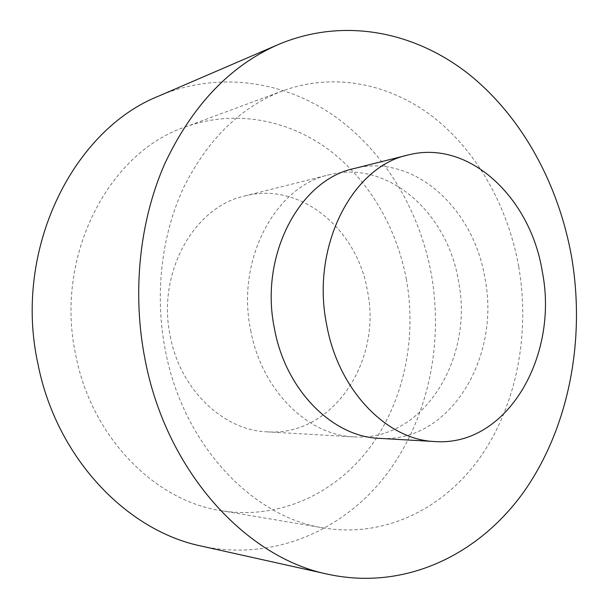 <?xml version="1.0" encoding="UTF-8"?>
<svg xmlns="http://www.w3.org/2000/svg" width="609" height="609" viewBox="0 0 609 609"><rect width="100%" height="100%" fill="white"/><g stroke="black" fill="none" stroke-linecap="round" stroke-linejoin="round"><path stroke-width="0.46" stroke-dasharray="3.04 2.28" d="M353.875 168.594C413.503 152.874 473.741 208.232 484.878 277.978C501.04 357.118 450.005 443.474 379.308 438.343M518.701 266.521C508.142 207.905 478.484 153.529 435.374 118.747C392.173 84.445 335.742 71.634 283.018 90.749C241.08 106.704 207.989 138.89 183.743 187.298C161.461 234.884 154.442 294.596 165.374 350.556C183.263 445.529 253.192 517.726 324.254 528.049C386.738 538.082 445.697 507.228 481.506 455.448C517.14 403.173 530.15 332.666 518.701 266.521M406.416 279.561C396.665 227.34 368.544 179.191 327.84 149.045C287.052 119.311 234.069 109.239 185.067 127.053C108.661 152.433 54.087 256.252 75.79 355.306C91.685 437.643 155.135 500.902 221.242 510.7C279.325 520.086 335.239 493.541 369.678 447.722C403.973 401.506 416.99 338.497 406.416 279.561M201.655 546.159C273.312 561.536 342.897 530.568 385.413 475.819C427.792 420.537 443.87 344.717 431.271 273.867C419.586 210.851 385.33 152.608 335.216 116.662C285.05 81.256 219.225 70.492 159.2 95.879M170.254 336.183C180.195 389.775 223.313 430.281 266.94 431.842C332.971 436.752 382.323 360.688 367.425 290.737C357.262 229.106 300.366 181.238 244.696 195.976C194.05 206.809 156.62 272.862 170.254 336.183M250.672 330.268C261.55 390.209 307.781 435.321 353.829 436.866C423.575 441.959 474.327 357.925 458.44 280.856C447.508 212.929 387.941 159.284 329.119 174.798C275.618 186.049 235.79 259.396 250.672 330.268M185.067 127.053L283.018 90.749M266.94 431.842L353.829 436.866M244.696 195.976L329.119 174.798M221.242 510.7L324.254 528.049"/><path stroke-width="0.91" d="M435.032 441.563L379.308 438.343C332.636 436.805 285.575 390.346 274.423 328.525C259.19 255.415 299.643 179.929 353.875 168.594L408.015 155.013C352.345 166.501 310.659 246.653 326.645 324.681C338.368 390.635 387.149 440.056 435.032 441.563C507.586 446.762 559.039 355.359 542.322 271.743C530.728 198.032 469.227 138.921 408.015 155.013M278.366 44.51L159.2 95.879C73.019 129.687 12.766 249.804 37.948 363.969C56.386 457.991 126.984 530.987 201.655 546.159L328.327 574.348C406.926 591.08 480.996 553.337 525.354 489.682C569.552 425.326 585.439 338.543 571.63 257.15C558.788 184.748 522.461 117.24 468.884 74.237C415.262 31.896 344.222 16.755 278.366 44.51C230.141 65.643 192.269 105.395 164.742 163.775C139.476 221.234 131.902 292.663 145.064 359.584C166.478 472.044 246.516 558.019 328.327 574.348"/></g></svg>
